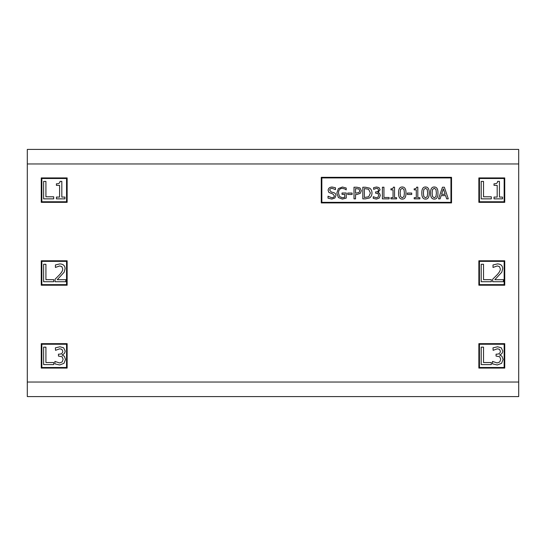 <?xml version="1.0" encoding="UTF-8"?>
<svg xmlns="http://www.w3.org/2000/svg" width="546" height="546" viewBox="0 0 546 546"><rect width="100%" height="100%" fill="white"/><g stroke="black" fill="none" stroke-linecap="round" stroke-linejoin="round"><path stroke-width="0.82" d="M445.174 194.28L441.584 194.28L443.372 188.807L445.174 194.28M444.362 187.223L442.465 187.223L438.54 198.853L440.103 198.853L441.161 195.605L445.597 195.605L446.655 198.853L448.286 198.853L444.362 187.223M435.974 196.58L434.261 197.809L432.521 196.553L432.125 193.045L432.528 189.503L434.261 188.281L435.967 189.482L436.39 193.038L435.974 196.58M430.541 193.045C430.501 197.106 431.736 199.126 434.261 199.099C436.759 199.167 438.001 197.147 437.974 193.038C438.015 188.998 436.773 186.985 434.261 186.985C431.75 186.909 430.507 188.93 430.541 193.045M427.252 196.58L425.532 197.809L423.792 196.553L423.396 193.045L423.798 189.503L425.532 188.281L427.238 189.482L427.661 193.038L427.252 196.58M421.812 193.045C421.771 197.106 423.013 199.126 425.532 199.099C428.037 199.167 429.272 197.147 429.245 193.038C429.286 188.998 428.05 186.985 425.532 186.985C423.02 186.909 421.785 188.93 421.812 193.045M407.336 193.059L407.336 194.472L411.732 194.472L411.732 193.059L407.336 193.059M403.985 196.58L402.272 197.809L400.525 196.553L400.129 193.045L400.539 189.503L402.272 188.281L403.979 189.482L404.402 193.038L403.985 196.58M398.546 193.045C398.505 197.106 399.747 199.126 402.272 199.099C404.77 199.167 406.012 197.147 405.985 193.038C406.026 188.998 404.784 186.985 402.272 186.985C399.761 186.909 398.519 188.93 398.546 193.045M382.391 187.223L382.391 198.853L389.134 198.853L389.134 197.475L383.94 197.475L383.94 187.223L382.391 187.223M347.72 193.059L347.72 194.472L352.122 194.472L352.122 193.059L347.72 193.059M328.03 196.212L328.03 198.157L331.845 199.058L334.882 198.007L335.94 195.536C335.967 194.083 335.196 193.107 333.626 192.601L331.245 191.994L329.723 190.185C329.811 189.025 330.61 188.418 332.132 188.356L335.483 189.619L335.483 187.769L332.023 187.019C329.586 187.182 328.282 188.288 328.112 190.342L328.869 192.445L332.896 194.001L334.323 195.782C334.316 197.01 333.449 197.659 331.736 197.72L328.03 196.212M336.855 193.031L338.37 197.563L342.383 199.078L346.246 198.082L346.246 192.997L342.028 192.997L342.028 194.356L344.724 194.356L344.724 197.365L342.328 197.741L339.53 196.505L338.465 192.984C338.595 190.035 339.844 188.493 342.212 188.356L344.601 188.902L346.198 189.878L346.198 188.015L342.397 187.019L338.377 188.609L336.855 193.031M359.739 190.779L359.077 192.499L355.542 193.202L355.542 188.561L358.899 189.005L359.739 190.779M356.852 194.519L360.333 193.311L361.35 190.731L359.964 187.947L356.92 187.223L353.999 187.223L353.999 198.853L355.542 198.853L355.542 194.519L356.852 194.519M370.379 193.031L368.755 196.744L364.366 197.515L364.366 188.561L368.611 189.257L370.379 193.031M365.492 198.853L369.615 197.918C371.13 196.881 371.922 195.256 371.99 193.045C371.949 190.779 371.164 189.148 369.635 188.145L365.465 187.223L362.817 187.223L362.817 198.853L365.492 198.853M373.655 189.346L376.474 188.329L377.887 188.684L378.501 189.947C378.412 191.23 377.62 191.885 376.133 191.899L375.621 191.899L375.621 193.188L378.03 193.605L378.726 195.291L378.085 197.099L376.324 197.754L373.246 196.731L373.246 198.382L376.419 199.099L379.286 198.027L380.309 195.407L379.504 193.257L377.934 192.499L380.084 189.79L379.047 187.64L376.597 186.978L373.56 187.694L373.655 189.346M390.936 197.666L390.936 198.853L396.608 198.853L396.608 197.666L394.546 197.666L394.546 187.182L393.338 187.182C393.284 188.356 392.485 188.896 390.936 188.807L390.936 189.871L393.045 189.871L393.045 197.666L390.936 197.666M414.196 197.666L414.196 198.853L419.867 198.853L419.867 197.666L417.806 197.666L417.806 187.182L416.598 187.182C416.543 188.356 415.745 188.896 414.196 188.807L414.196 189.871L416.305 189.871L416.305 197.666L414.196 197.666M479.449 201.761L479.449 178.501L504.163 178.501L504.163 201.761L479.449 201.761M478.862 177.921L478.862 202.341L504.743 202.341L504.743 177.921L478.862 177.921M479.449 284.63L479.449 261.37L504.163 261.37L504.163 284.63L479.449 284.63M504.743 260.79L478.862 260.79L478.862 285.21L504.743 285.21L504.743 260.79M321.847 177.921L450.948 177.921L450.948 202.341L321.847 202.341L321.847 177.921M321.266 177.334L321.266 202.928L451.535 202.928L451.535 177.334L321.266 177.334M479.449 367.499L479.449 344.239L504.163 344.239L504.163 367.499L479.449 367.499M478.862 343.659L478.862 368.079L504.743 368.079L504.743 343.659L478.862 343.659M518.7 163.964L518.7 396.58L27.3 396.58L27.3 149.42L518.7 149.42L518.7 163.964L27.3 163.964M41.837 367.499L41.837 344.239L66.551 344.239L66.551 367.499L41.837 367.499M67.138 343.659L41.257 343.659L41.257 368.079L67.138 368.079L67.138 343.659M66.551 261.37L66.551 284.63L41.837 284.63L41.837 261.37L66.551 261.37M41.257 260.79L41.257 285.21L67.138 285.21L67.138 260.79L41.257 260.79M41.837 201.761L41.837 178.501L66.551 178.501L66.551 201.761L41.837 201.761M67.138 177.921L41.257 177.921L41.257 202.341L67.138 202.341L67.138 177.921M43.605 181.409L43.605 198.853L53.713 198.853L53.713 196.792L45.925 196.792L45.925 181.409L43.605 181.409M43.605 347.147L43.605 364.592L53.713 364.592L53.713 362.53L45.925 362.53L45.925 347.147L43.605 347.147M43.605 264.278L43.605 281.722L53.713 281.722L53.713 279.661L45.925 279.661L45.925 264.278L43.605 264.278M481.21 347.147L481.21 364.592L491.325 364.592L491.325 362.53L483.531 362.53L483.531 347.147L481.21 347.147M481.21 264.278L481.21 281.722L491.325 281.722L491.325 279.661L483.531 279.661L483.531 264.278L481.21 264.278M481.21 181.409L481.21 198.853L491.325 198.853L491.325 196.792L483.531 196.792L483.531 181.409L481.21 181.409M494.021 197.072L494.021 198.853L502.532 198.853L502.532 197.072L499.44 197.072L499.44 181.354L497.624 181.354C497.549 183.101 496.348 183.913 494.021 183.784L494.021 185.381L497.188 185.381L497.188 197.072L494.021 197.072M492.649 279.252L492.649 281.722L503.412 281.722L503.412 279.702L494.84 279.702L501.781 272.195L502.689 268.7C502.586 265.636 500.853 264.039 497.488 263.909L493.018 264.953L493.018 267.444L497.317 265.929L499.453 266.639L500.313 268.83C500.491 270.372 499.344 272.447 496.867 275.048L492.649 279.252M493.134 350.327L497.358 348.798L499.481 349.338L500.395 351.235C500.259 353.16 499.078 354.136 496.853 354.156L496.075 354.156L496.075 356.094L499.692 356.715L500.737 359.248L499.774 361.964L497.133 362.94L492.512 361.411L492.512 363.889L497.276 364.96L501.569 363.349L503.112 359.418L501.897 356.197L499.549 354.893C501.508 354.368 502.586 353.064 502.77 350.989L501.221 347.768L497.543 346.778L492.99 347.85L493.134 350.327M55.044 279.252L55.044 281.722L65.8 281.722L65.8 279.702L57.234 279.702L64.175 272.195L65.083 268.7C64.981 265.636 63.24 264.039 59.876 263.909L55.412 264.953L55.412 267.444L59.712 265.929L61.841 266.639L62.708 268.83C62.886 270.372 61.732 272.447 59.255 275.048L55.044 279.252M55.521 350.327L59.753 348.798L61.869 349.338L62.79 351.235C62.654 353.16 61.473 354.136 59.241 354.156L58.463 354.156L58.463 356.094L62.087 356.715L63.131 359.248L62.169 361.964L59.528 362.94L54.9 361.411L54.9 363.889L59.664 364.96L63.964 363.349L65.506 359.418L64.291 356.197L61.944 354.893C63.902 354.368 64.981 353.064 65.165 350.989L63.609 347.768L59.937 346.778L55.385 347.85L55.521 350.327M56.415 197.072L56.415 198.853L64.926 198.853L64.926 197.072L61.828 197.072L61.828 181.354L60.019 181.354C59.937 183.101 58.736 183.913 56.415 183.784L56.415 185.381L59.582 185.381L59.582 197.072L56.415 197.072M518.7 382.036L27.3 382.036"/></g></svg>
